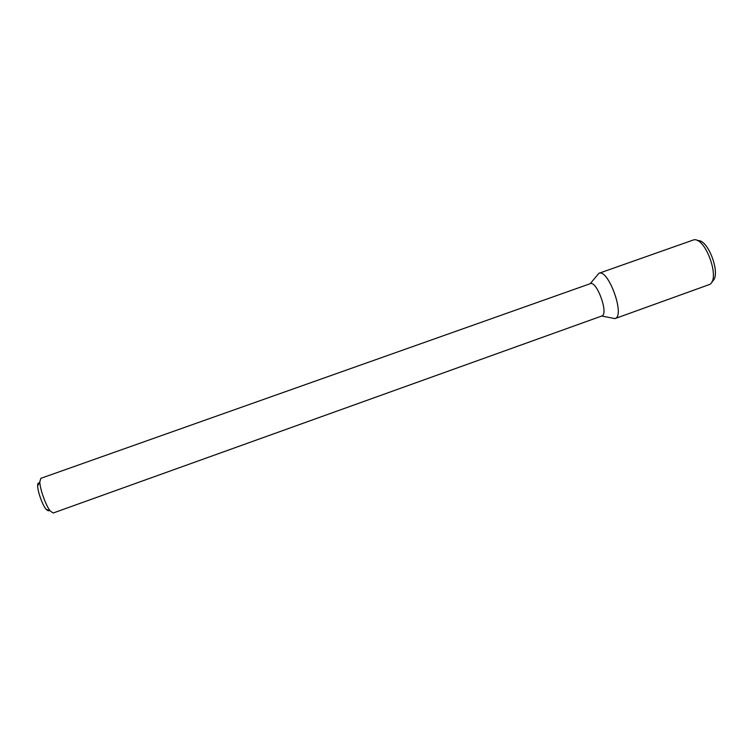 <?xml version="1.0" encoding="UTF-8"?>
<svg xmlns="http://www.w3.org/2000/svg" width="753" height="753" viewBox="0 0 753 753"><rect width="100%" height="100%" fill="white"/><g stroke="black" fill="none" stroke-linecap="round" stroke-linejoin="round"><path stroke-width="1.13" d="M39.118 483.134C38.111 482.758 37.622 483.68 37.65 485.892C37.641 491.464 42.422 504.858 45.952 509.169L48.248 510.854L48.832 510.374M598.889 273.301L590.22 283.693L40.803 478.353L39.815 481.826C39.824 488.744 45.829 505.583 50.206 510.948L53.171 513.019L601.751 316.025L614.928 318.613L611.436 317.926L615.032 318.575L709.42 284.53C720.847 279.768 705.373 236.386 693.513 239.934L598.889 273.301C608.264 268.473 625.291 315.498 615.248 318.491L614.928 318.613M590.248 283.674C596.724 280.351 608.838 313.709 601.967 315.94L601.788 316.015M598.786 273.339C608.076 268.124 625.348 315.46 615.248 318.491L615.032 318.575M697.504 240.678C708.328 238.428 721.845 276.313 712.037 281.424M45.952 509.169L50.206 510.948M37.65 485.892L39.815 481.826"/></g></svg>
